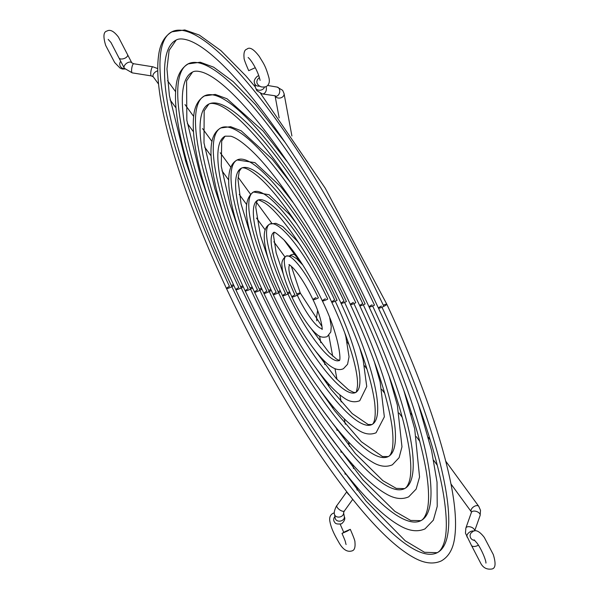 <?xml version="1.0" encoding="UTF-8"?>
<svg xmlns="http://www.w3.org/2000/svg" width="599" height="599" viewBox="0 0 599 599"><rect width="100%" height="100%" fill="white"/><g stroke="black" fill="none" stroke-linecap="round" stroke-linejoin="round"><path stroke-width="0.9" d="M259.404 77.645A4.62 3.811 -46 0 0 257.877 84.466C259.472 86.84 262.197 87.574 266.061 86.668C268.966 84.991 269.932 82.056 268.958 77.863C265.342 64.789 262.976 62.813 259.397 56.583C253.796 49.155 249.648 46.677 246.96 49.133C244.519 49.754 243.553 52.69 244.07 57.938C243.853 58.867 245.403 63.112 248.712 70.675L255.256 67.709M120.466 61.63A4.62 4.478 35.5 0 0 124.659 68.698M347.173 531.171L341.999 533.424L345.114 531.583L350.288 529.336L347.173 531.171M474.737 540.373A4.62 4.478 -144.5 0 1 470.911 533.155L472.888 531.448C475.92 529.449 479.732 531.455 484.321 537.46L493.291 554.547C496.002 563.442 495.568 568.256 491.996 568.983C486.822 569.784 483.011 567.777 480.57 562.963L471.376 545.255A4.62 2.418 160.9 0 0 477.628 545.562A4.62 2.418 160.9 0 0 478.369 545.135M229.454 286.389A4.62 0.666 -25.1 0 0 226.639 288.591A4.62 0.666 -25.1 0 0 231.858 286.696A287.61 62.955 -117 0 0 427.199 554.068A287.61 62.955 -117 0 0 381.982 307.22A287.61 62.955 -117 0 1 427.199 554.068A287.61 62.955 -117 0 1 231.858 286.696A4.62 0.666 -25.1 0 0 233.88 285.543A4.62 0.666 -25.1 0 1 231.858 286.696A287.61 62.955 -117 0 0 427.199 554.068A287.61 62.955 -117 0 0 381.982 307.22A287.61 62.955 -117 0 1 427.199 554.068A287.61 62.955 -117 0 1 231.858 286.696A4.62 0.666 -25.1 0 0 233.88 285.543A4.62 0.666 -25.1 0 1 231.858 286.696A4.62 0.666 -25.1 0 1 226.639 288.591A4.62 0.666 -25.1 0 1 229.454 286.389A4.62 0.666 -25.1 0 0 226.639 288.591A4.62 0.666 -25.1 0 0 231.858 286.696A287.61 62.955 -117 0 1 176.188 40.051A287.61 62.955 -117 0 0 231.858 286.696A4.62 0.666 -25.1 0 1 226.639 288.591A4.62 0.666 -25.1 0 1 229.454 286.389A296.857 64.977 -117 0 1 182.036 30.362A296.857 64.977 -117 0 1 383.832 306.351A4.62 0.666 154.9 0 1 378.613 308.245A4.62 0.666 154.9 0 1 381.428 306.044A4.62 0.666 154.9 0 0 378.613 308.245A4.62 0.666 154.9 0 0 383.832 306.351A296.857 64.977 -117 0 0 182.036 30.362A296.857 64.977 -117 0 0 229.454 286.389A296.857 64.977 -117 0 1 182.036 30.362A296.857 64.977 -117 0 1 383.832 306.351A4.62 0.666 154.9 0 1 378.613 308.245A4.62 0.666 154.9 0 1 381.428 306.044A4.62 0.666 154.9 0 0 378.613 308.245A4.62 0.666 154.9 0 0 383.832 306.351A296.857 64.977 -117 0 0 182.036 30.362A296.857 64.977 -117 0 0 229.454 286.389M383.285 305.176A4.62 0.666 154.9 0 1 386.819 304.24A4.62 0.666 154.9 0 1 383.832 306.351A4.62 0.666 154.9 0 0 386.819 304.24A4.62 0.666 154.9 0 0 383.285 305.176A4.62 0.666 154.9 0 1 386.819 304.24A4.62 0.666 154.9 0 1 383.832 306.351A4.62 0.666 154.9 0 0 386.819 304.24A4.62 0.666 154.9 0 0 383.285 305.176M233.49 284.705A4.62 0.666 -25.1 0 0 231.311 285.521A4.62 0.666 -25.1 0 1 233.49 284.705A4.62 0.666 -25.1 0 0 231.311 285.521A4.62 0.666 -25.1 0 1 233.49 284.705M238.806 287.595A4.62 0.666 -25.1 0 0 235.984 289.796A4.62 0.666 -25.1 0 0 241.21 287.909A251.655 55.086 -117 0 0 412.112 521.856A251.655 55.086 -117 0 0 372.638 306.014A251.655 55.086 -117 0 1 412.112 521.856A251.655 55.086 -117 0 1 241.21 287.909A4.62 0.666 -25.1 0 0 243.231 286.756A4.62 0.666 -25.1 0 1 241.21 287.909A251.655 55.086 -117 0 0 412.112 521.856A251.655 55.086 -117 0 0 372.638 306.014A251.655 55.086 -117 0 1 412.112 521.856A251.655 55.086 -117 0 1 241.21 287.909A4.62 0.666 -25.1 0 0 243.231 286.756A4.62 0.666 -25.1 0 1 241.21 287.909A4.62 0.666 -25.1 0 1 235.984 289.796A4.62 0.666 -25.1 0 1 238.806 287.595A4.62 0.666 -25.1 0 0 235.984 289.796A4.62 0.666 -25.1 0 0 241.21 287.909A251.655 55.086 -117 0 1 192.496 72.09A251.655 55.086 -117 0 0 241.21 287.909A4.62 0.666 -25.1 0 1 235.984 289.796A4.62 0.666 -25.1 0 1 238.806 287.595A260.902 57.107 -117 0 1 197.131 62.581A260.902 57.107 -117 0 1 374.487 305.146A4.62 0.666 154.9 0 1 369.269 307.032A4.62 0.666 154.9 0 1 372.084 304.831A4.62 0.666 154.9 0 0 369.269 307.032A4.62 0.666 154.9 0 0 374.487 305.146A260.902 57.107 -117 0 0 197.131 62.581A260.902 57.107 -117 0 0 238.806 287.595A260.902 57.107 -117 0 1 197.131 62.581A260.902 57.107 -117 0 1 374.487 305.146A4.62 0.666 154.9 0 1 369.269 307.032A4.62 0.666 154.9 0 1 372.084 304.831A4.62 0.666 154.9 0 0 369.269 307.032A4.62 0.666 154.9 0 0 374.487 305.146A260.902 57.107 -117 0 0 197.131 62.581A260.902 57.107 -117 0 0 238.806 287.595M242.842 285.918A4.62 0.666 -25.1 0 0 240.656 286.726A4.62 0.666 -25.1 0 1 242.842 285.918A4.62 0.666 -25.1 0 0 240.656 286.726A4.62 0.666 -25.1 0 1 242.842 285.918M248.151 288.808A4.62 0.666 -25.1 0 0 245.335 291.009A4.62 0.666 -25.1 0 0 250.554 289.115A215.707 47.216 -117 0 0 397.017 489.638A215.707 47.216 -117 0 0 363.286 304.801A215.707 47.216 -117 0 1 397.017 489.638A215.707 47.216 -117 0 1 250.554 289.115A4.62 0.666 -25.1 0 0 252.576 287.962A4.62 0.666 -25.1 0 1 250.554 289.115A215.707 47.216 -117 0 0 397.017 489.638A215.707 47.216 -117 0 0 363.286 304.801A215.707 47.216 -117 0 1 397.017 489.638A215.707 47.216 -117 0 1 250.554 289.115A4.62 0.666 -25.1 0 0 252.576 287.962A4.62 0.666 -25.1 0 1 250.554 289.115A4.62 0.666 -25.1 0 1 245.335 291.009A4.62 0.666 -25.1 0 1 248.151 288.808A4.62 0.666 -25.1 0 0 245.335 291.009A4.62 0.666 -25.1 0 0 250.554 289.115A215.707 47.216 -117 0 1 216.104 103.08A215.707 47.216 -117 0 1 362.732 303.626A215.707 47.216 -117 0 0 216.104 103.08A215.707 47.216 -117 0 0 250.554 289.115A4.62 0.666 -25.1 0 1 245.335 291.009A4.62 0.666 -25.1 0 1 248.151 288.808A224.954 49.238 -117 0 1 212.218 94.792A224.954 49.238 -117 0 1 365.135 303.933A4.62 0.666 154.9 0 1 359.917 305.827A4.62 0.666 154.9 0 1 362.732 303.626A215.707 47.216 -117 0 0 216.104 103.08A215.707 47.216 -117 0 0 250.554 289.115A215.707 47.216 -117 0 1 216.104 103.08A215.707 47.216 -117 0 1 362.732 303.626A4.62 0.666 154.9 0 0 359.917 305.827A4.62 0.666 154.9 0 0 365.135 303.933A224.954 49.238 -117 0 0 212.218 94.792A224.954 49.238 -117 0 0 248.151 288.808A224.954 49.238 -117 0 1 212.218 94.792A224.954 49.238 -117 0 1 365.135 303.933A4.62 0.666 154.9 0 1 359.917 305.827A4.62 0.666 154.9 0 1 362.732 303.626A4.62 0.666 154.9 0 0 359.917 305.827A4.62 0.666 154.9 0 0 365.135 303.933A224.954 49.238 -117 0 0 212.218 94.792A224.954 49.238 -117 0 0 248.151 288.808M252.194 287.123A4.62 0.666 -25.1 0 0 250.008 287.939A4.62 0.666 -25.1 0 1 252.194 287.123A4.62 0.666 -25.1 0 0 250.008 287.939A4.62 0.666 -25.1 0 1 252.194 287.123M257.503 290.013A4.62 0.666 -25.1 0 0 254.687 292.215A4.62 0.666 -25.1 0 0 259.906 290.328A179.752 39.347 -117 0 0 381.93 457.426A179.752 39.347 -117 0 0 353.934 303.596A179.752 39.347 -117 0 1 381.93 457.426A179.752 39.347 -117 0 1 259.906 290.328A4.62 0.666 -25.1 0 0 261.928 289.167A4.62 0.666 -25.1 0 1 259.906 290.328A179.752 39.347 -117 0 0 381.93 457.426A179.752 39.347 -117 0 0 353.934 303.596A179.752 39.347 -117 0 1 381.93 457.426A179.752 39.347 -117 0 1 259.906 290.328A4.62 0.666 -25.1 0 0 261.928 289.167A4.62 0.666 -25.1 0 1 259.906 290.328A4.62 0.666 -25.1 0 1 254.687 292.215A4.62 0.666 -25.1 0 1 257.503 290.013A4.62 0.666 -25.1 0 0 254.687 292.215A4.62 0.666 -25.1 0 0 259.906 290.328A179.752 39.347 -117 0 1 225.112 136.168A179.752 39.347 -117 0 0 259.906 290.328A4.62 0.666 -25.1 0 1 254.687 292.215A4.62 0.666 -25.1 0 1 257.503 290.013A188.999 41.368 -117 0 1 227.313 127.01A188.999 41.368 -117 0 1 355.791 302.727A4.62 0.666 154.9 0 1 350.572 304.614A4.62 0.666 154.9 0 1 353.388 302.413A4.62 0.666 154.9 0 0 350.572 304.614A4.62 0.666 154.9 0 0 355.791 302.727A188.999 41.368 -117 0 0 227.313 127.01A188.999 41.368 -117 0 0 257.503 290.013A188.999 41.368 -117 0 1 227.313 127.01A188.999 41.368 -117 0 1 355.791 302.727A4.62 0.666 154.9 0 1 350.572 304.614A4.62 0.666 154.9 0 1 353.388 302.413A4.62 0.666 154.9 0 0 350.572 304.614A4.62 0.666 154.9 0 0 355.791 302.727A188.999 41.368 -117 0 0 227.313 127.01A188.999 41.368 -117 0 0 257.503 290.013M261.546 288.329A4.62 0.666 -25.1 0 0 259.352 289.145A4.62 0.666 -25.1 0 1 261.546 288.329A4.62 0.666 -25.1 0 0 259.352 289.145A4.62 0.666 -25.1 0 1 261.546 288.329M266.847 291.226A4.62 0.666 -25.1 0 0 264.032 293.428A4.62 0.666 -25.1 0 0 269.251 291.533A143.805 31.477 -117 0 0 366.835 425.208A143.805 31.477 -117 0 0 344.59 302.383A143.805 31.477 -117 0 1 366.835 425.208A143.805 31.477 -117 0 1 269.251 291.533A4.62 0.666 -25.1 0 0 271.28 290.373A4.62 0.666 -25.1 0 1 269.251 291.533A143.805 31.477 -117 0 0 366.835 425.208A143.805 31.477 -117 0 0 344.59 302.383A143.805 31.477 -117 0 1 366.835 425.208A143.805 31.477 -117 0 1 269.251 291.533A4.62 0.666 -25.1 0 0 271.28 290.373A4.62 0.666 -25.1 0 1 269.251 291.533A4.62 0.666 -25.1 0 1 264.032 293.428A4.62 0.666 -25.1 0 1 266.847 291.226A4.62 0.666 -25.1 0 0 264.032 293.428A4.62 0.666 -25.1 0 0 269.251 291.533A143.805 31.477 -117 0 1 246.286 167.51A143.805 31.477 -117 0 1 344.036 301.207A143.805 31.477 -117 0 0 246.286 167.51A143.805 31.477 -117 0 0 269.251 291.533A4.62 0.666 -25.1 0 1 264.032 293.428A4.62 0.666 -25.1 0 1 266.847 291.226A153.052 33.499 -117 0 1 242.4 159.222A153.052 33.499 -117 0 1 346.439 301.514A4.62 0.666 154.9 0 1 341.22 303.408A4.62 0.666 154.9 0 1 344.036 301.207A143.805 31.477 -117 0 0 246.286 167.51A143.805 31.477 -117 0 0 269.251 291.533A143.805 31.477 -117 0 1 246.286 167.51A143.805 31.477 -117 0 1 344.036 301.207A4.62 0.666 154.9 0 0 341.22 303.408A4.62 0.666 154.9 0 0 346.439 301.514A153.052 33.499 -117 0 0 242.4 159.222A153.052 33.499 -117 0 0 266.847 291.226A153.052 33.499 -117 0 1 242.4 159.222A153.052 33.499 -117 0 1 346.439 301.514A4.62 0.666 154.9 0 1 341.22 303.408A4.62 0.666 154.9 0 1 344.036 301.207A4.62 0.666 154.9 0 0 341.22 303.408A4.62 0.666 154.9 0 0 346.439 301.514A153.052 33.499 -117 0 0 242.4 159.222A153.052 33.499 -117 0 0 266.847 291.226M270.898 289.542A4.62 0.666 -25.1 0 0 268.704 290.358A4.62 0.666 -25.1 0 1 270.898 289.542A4.62 0.666 -25.1 0 0 268.704 290.358A4.62 0.666 -25.1 0 1 270.898 289.542M276.199 292.432A4.62 0.666 -25.1 0 0 273.384 294.633A4.62 0.666 -25.1 0 0 278.602 292.746A107.85 23.608 -117 0 0 351.748 392.996A107.85 23.608 -117 0 0 335.238 301.177A107.85 23.608 -117 0 1 351.748 392.996A107.85 23.608 -117 0 1 278.602 292.746A4.62 0.666 -25.1 0 0 280.639 291.578A4.62 0.666 -25.1 0 1 278.602 292.746A107.85 23.608 -117 0 0 351.748 392.996A107.85 23.608 -117 0 0 335.238 301.177A107.85 23.608 -117 0 1 351.748 392.996A107.85 23.608 -117 0 1 278.602 292.746A4.62 0.666 -25.1 0 0 280.639 291.578A4.62 0.666 -25.1 0 1 278.602 292.746A4.62 0.666 -25.1 0 1 273.384 294.633A4.62 0.666 -25.1 0 1 276.199 292.432A4.62 0.666 -25.1 0 0 273.384 294.633A4.62 0.666 -25.1 0 0 278.602 292.746A107.85 23.608 -117 0 1 261.374 199.722A107.85 23.608 -117 0 1 334.691 299.994A107.85 23.608 -117 0 0 261.374 199.722A107.85 23.608 -117 0 0 278.602 292.746A4.62 0.666 -25.1 0 1 273.384 294.633A4.62 0.666 -25.1 0 1 276.199 292.432A117.097 25.63 -117 0 1 257.495 191.44A117.097 25.63 -117 0 1 337.095 300.309A4.62 0.666 154.9 0 1 331.876 302.196A4.62 0.666 154.9 0 1 334.691 299.994A107.85 23.608 -117 0 0 261.374 199.722A107.85 23.608 -117 0 0 278.602 292.746A107.85 23.608 -117 0 1 261.374 199.722A107.85 23.608 -117 0 1 334.691 299.994A4.62 0.666 154.9 0 0 331.876 302.196A4.62 0.666 154.9 0 0 337.095 300.309A117.097 25.63 -117 0 0 257.495 191.44A117.097 25.63 -117 0 0 276.199 292.432A117.097 25.63 -117 0 1 257.495 191.44A117.097 25.63 -117 0 1 337.095 300.309A4.62 0.666 154.9 0 1 331.876 302.196A4.62 0.666 154.9 0 1 334.691 299.994A4.62 0.666 154.9 0 0 331.876 302.196A4.62 0.666 154.9 0 0 337.095 300.309A117.097 25.63 -117 0 0 257.495 191.44A117.097 25.63 -117 0 0 276.199 292.432M280.265 290.747A4.62 0.666 -25.1 0 0 278.048 291.563A4.62 0.666 -25.1 0 1 280.265 290.747A4.62 0.666 -25.1 0 0 278.048 291.563A4.62 0.666 -25.1 0 1 280.265 290.747M285.543 293.645A4.62 0.666 -25.1 0 0 282.728 295.846A4.62 0.666 -25.1 0 0 287.947 293.952A71.902 15.739 -117 0 0 339.101 360.523A71.902 15.739 -117 0 1 287.947 293.952A4.62 0.666 -25.1 0 0 290.006 292.769A4.62 0.666 -25.1 0 1 287.947 293.952A71.902 15.739 -117 0 0 339.101 360.523A71.902 15.739 -117 0 1 287.947 293.952A4.62 0.666 -25.1 0 0 290.006 292.769A4.62 0.666 -25.1 0 1 287.947 293.952A4.62 0.666 -25.1 0 1 282.728 295.846A4.62 0.666 -25.1 0 1 285.543 293.645A4.62 0.666 -25.1 0 0 282.728 295.846A4.62 0.666 -25.1 0 0 287.947 293.952A71.902 15.739 -117 0 1 273.878 232.375A71.902 15.739 -117 0 0 287.947 293.952A4.62 0.666 -25.1 0 1 282.728 295.846A4.62 0.666 -25.1 0 1 285.543 293.645A81.15 17.76 -117 0 1 272.582 223.659A81.15 17.76 -117 0 1 327.743 299.103A4.62 0.666 154.9 0 1 322.524 300.99A4.62 0.666 154.9 0 1 325.339 298.789A4.62 0.666 154.9 0 0 322.524 300.99A4.62 0.666 154.9 0 0 327.743 299.103A81.15 17.76 -117 0 0 272.582 223.659A81.15 17.76 -117 0 0 285.543 293.645A81.15 17.76 -117 0 1 272.582 223.659A81.15 17.76 -117 0 1 327.743 299.103A4.62 0.666 154.9 0 1 322.524 300.99A4.62 0.666 154.9 0 1 325.339 298.789A4.62 0.666 154.9 0 0 322.524 300.99A4.62 0.666 154.9 0 0 327.743 299.103A81.15 17.76 -117 0 0 272.582 223.659A81.15 17.76 -117 0 0 285.543 293.645M289.646 291.945A4.62 0.666 -25.1 0 0 287.4 292.776A4.62 0.666 -25.1 0 1 289.646 291.945A4.62 0.666 -25.1 0 0 287.4 292.776A4.62 0.666 -25.1 0 1 289.646 291.945M294.895 294.85A4.62 0.666 -25.1 0 0 292.08 297.052A4.62 0.666 -25.1 0 0 297.299 295.165A35.947 7.869 -117 0 0 322.037 328.611A35.947 7.869 -117 0 1 297.299 295.165A4.62 0.666 -25.1 0 0 300.279 293.046A4.62 0.666 -25.1 0 0 296.752 293.982A4.62 0.666 -25.1 0 1 300.279 293.046A4.62 0.666 -25.1 0 1 297.299 295.165A35.947 7.869 -117 0 0 322.037 328.611A35.947 7.869 -117 0 1 297.299 295.165A4.62 0.666 -25.1 0 0 300.279 293.046A4.62 0.666 -25.1 0 0 296.752 293.982A4.62 0.666 -25.1 0 1 300.279 293.046A4.62 0.666 -25.1 0 1 297.299 295.165A4.62 0.666 -25.1 0 1 292.08 297.052A4.62 0.666 -25.1 0 1 294.895 294.85A4.62 0.666 -25.1 0 0 292.08 297.052A4.62 0.666 -25.1 0 0 297.299 295.165A35.947 7.869 -117 0 1 289.639 264.953A35.947 7.869 -117 0 0 297.299 295.165A4.62 0.666 -25.1 0 1 292.08 297.052A4.62 0.666 -25.1 0 1 294.895 294.85A45.195 9.891 -117 0 1 287.677 255.87A45.195 9.891 -117 0 1 318.398 297.89A4.62 0.666 154.9 0 1 313.18 299.785A4.62 0.666 154.9 0 1 315.995 297.583A4.62 0.666 154.9 0 0 313.18 299.785A4.62 0.666 154.9 0 0 318.398 297.89A45.195 9.891 -117 0 0 287.677 255.87A45.195 9.891 -117 0 0 294.895 294.85A45.195 9.891 -117 0 1 287.677 255.87A45.195 9.891 -117 0 1 318.398 297.89A4.62 0.666 154.9 0 1 313.18 299.785A4.62 0.666 154.9 0 1 315.995 297.583A4.62 0.666 154.9 0 0 313.18 299.785A4.62 0.666 154.9 0 0 318.398 297.89A45.195 9.891 -117 0 0 287.677 255.87A45.195 9.891 -117 0 0 294.895 294.85M328.274 450.441L366.064 501.049L405.238 540.792L424.504 552.293L437.105 552.69C439.98 551.454 442.332 548.025 444.159 542.417C447.109 532.796 447.034 517.731 443.926 497.222C436.873 451.197 412.464 380.545 378.448 308.156C339.73 225.149 289.115 141.701 247.222 91.692C222.821 62.723 203.346 45.636 188.79 40.447C183.099 38.576 178.899 38.441 176.188 40.051A287.61 62.955 -117 0 0 231.858 286.696A287.61 62.955 -117 0 1 176.188 40.051L169.113 50.376L166.971 68.952L169.397 95.698L185.57 160.839L194.81 188.213M325.392 430.149L362.784 479.762L394.861 511.351L410.659 520.434L420.798 520.651C423.141 519.685 425.11 516.795 426.698 511.98C429.258 503.677 429.184 490.551 426.473 472.604C419.173 428.966 400.05 373.746 369.096 306.95C334.055 231.776 287.857 156.279 250.509 112.979C230.398 89.805 214.442 76.245 202.634 72.307C197.984 70.877 194.608 70.802 192.496 72.09A251.655 55.086 -117 0 0 241.21 287.909A251.655 55.086 -117 0 1 192.496 72.09L186.581 80.805L186.843 120.302L200.044 174.279L209.515 202.484M319.589 389.5L334.804 410.936L361.332 441.725L382.469 456.528L388.182 456.573C389.657 456.363 395.115 451.931 392.038 426.533C387.396 395.175 373.521 354.503 350.4 304.532C320.869 240.97 280.16 177.678 251.954 151.015C243.089 142.622 236.051 137.688 230.825 136.213L225.112 136.168A179.752 39.347 -117 0 0 259.906 290.328A179.752 39.347 -117 0 1 225.112 136.168L221.697 141.05L221.263 166.282L229.874 203.817L238.971 231.102M273.878 232.375A71.902 15.739 -117 0 0 287.947 293.952A71.902 15.739 -117 0 1 273.878 232.375M289.639 264.953A35.947 7.869 -117 0 0 297.299 295.165A35.947 7.869 -117 0 1 289.639 264.953M259.869 86.076A4.62 3.624 169.5 0 1 255.196 84.556A4.62 3.624 169.5 0 1 254.672 83.358L255.429 87.424A4.62 3.624 169.5 0 0 255.953 88.63A4.62 3.624 169.5 0 0 260.543 90.164A4.62 3.624 169.5 0 0 264.414 87.199M265.978 86.713A4.62 3.28 99.7 0 1 265.709 91.714A4.62 3.28 99.7 0 1 262.287 93.923L275.203 95.795M267.641 85.462L277.187 87.087A4.62 3.28 99.7 0 1 278.887 88.203A4.62 3.28 99.7 0 1 279.269 93.519A4.62 3.28 99.7 0 1 275.637 96.199M277.187 87.087L282.661 90.337L284.053 93.586A4.62 3.624 169.5 0 1 281.732 97.472A4.62 3.624 169.5 0 1 275.488 96.476A4.62 3.624 169.5 0 1 275.27 96.14M290.118 255.421A4.62 2.681 -36.2 0 1 290.815 255.017A4.62 2.681 -36.2 0 1 295.067 255.107L301.522 263.013M158.563 84.077L153.269 76.837A4.62 2.681 -36.2 0 1 152.985 76.155A4.62 2.681 -36.2 0 1 156.481 71.288A4.62 2.681 -36.2 0 1 157.747 70.794M153.269 76.837L151.39 75.923A4.62 1.183 -81 0 1 150.843 74.95A4.62 1.183 -81 0 1 151.233 69.776A4.62 1.183 -81 0 1 152.842 66.788L133.682 63.741L131.802 62.828L118.43 37.048C113.915 31.185 110.104 29.179 107.004 31.036C103.432 31.762 102.998 36.569 105.709 45.472L114.679 62.551L120.017 68.046L122.338 69.02L124.921 69.005M151.39 75.923L132.229 72.868A4.62 1.183 -81 0 1 131.69 71.902A4.62 1.183 -81 0 1 132.072 66.729A4.62 1.183 -81 0 1 133.682 63.741M132.229 72.868L124.345 68.279A4.62 2.681 -36.2 0 1 124.053 67.597A4.62 2.681 -36.2 0 1 127.55 62.73A4.62 2.681 -36.2 0 1 131.802 62.828M124.345 68.279L118.887 57.781A4.62 2.418 -19.1 0 0 125.146 58.096A4.62 2.418 -19.1 0 0 127.624 54.764M334.901 516.533A4.62 3.811 134 0 0 334.699 522.201C335.238 523.848 337.551 524.372 341.625 523.781C344.537 521.048 345.436 518.674 344.328 516.66L343.586 512.654L344.395 510.947L352.744 499.341M335.283 518.554L335.238 518.345A4.62 3.624 -10.5 0 0 335.762 519.55A4.62 3.624 -10.5 0 0 342.007 520.538A4.62 3.624 -10.5 0 0 344.328 516.66M335.238 518.345L334.482 514.279A4.62 3.624 -10.5 0 0 335.006 515.477A4.62 3.624 -10.5 0 0 340.457 516.802A4.62 3.624 -10.5 0 0 343.586 512.654L343.571 512.594M334.482 514.279C333.141 512.108 337.162 504.336 336.893 505.549A4.62 1.849 35.7 0 0 337.432 507.705A4.62 1.849 35.7 0 0 341.28 510.76A4.62 1.849 35.7 0 0 344.395 510.947M347.068 492.138A4.62 1.849 35.7 0 0 347.712 493.404A4.62 1.849 35.7 0 0 349.367 495.088M356.877 489.675A4.62 3.624 -10.5 0 0 357.086 487.923L356.944 487.144M445.776 461.223L478.773 506.357L480.525 510.385L480.106 515.507A4.62 2.613 -160.5 0 0 480.158 514.668A4.62 2.613 -160.5 0 0 475.92 511.299A4.62 2.613 -160.5 0 0 471.391 512.43L465.872 528.033L465.445 533.162L471.376 545.255M478.773 506.357A4.62 2.681 143.8 0 0 474.52 506.267A4.62 2.681 143.8 0 0 471.024 511.127A4.62 2.681 143.8 0 0 471.316 511.816L471.391 512.43M474.64 530.901A4.62 2.613 -160.5 0 0 474.64 530.28A4.62 2.613 -160.5 0 0 470.402 526.903A4.62 2.613 -160.5 0 0 465.872 528.033M473.734 531.103A4.62 2.681 143.8 0 0 470.402 531.642A4.62 2.681 143.8 0 0 466.906 536.509A4.62 2.681 143.8 0 0 467.198 537.191M258.798 75.759L257.375 76.23C254.463 78.971 253.564 81.344 254.672 83.358M255.429 87.424L256.814 90.674L262.287 93.923M157.732 68.6L152.842 66.788M118.887 57.781L110.972 42.507L108.194 39.399M260.123 80.318L259.869 79.547C258.551 72.891 252.359 61.113 248.151 57.504L248.166 57.504M284.053 93.586L291.908 136.003M295.067 255.107L283.881 239.802M271.841 223.337L256.484 202.342M250.584 194.271L238.103 177.199M230.87 167.301L220.23 152.745M212.016 141.514L202.559 128.59M193.657 116.408L185.016 104.585M175.604 91.714L167.533 80.678M284.922 256.896L273.855 241.749M265.17 229.874L256.529 218.066M246.683 204.588L239.233 194.398M228.736 180.052L221.937 170.752M211.043 155.852L204.648 147.107M193.484 131.832L187.36 123.461M176.001 107.925L170.079 99.823M275.121 96.11L279.149 117.868M255.346 87.005L245.74 75.751L220.949 50.653L199.272 35.041L184.784 29.95L171.995 31.814C164.433 36.135 159.955 44.116 158.548 55.767C156.511 70.884 158.368 91.392 164.119 117.292C175.133 165.796 195.918 222.865 226.474 288.501C255.825 350.804 287.55 407.013 321.648 457.127C337.589 480.391 352.796 500.24 367.269 516.675C384.828 536.607 400.327 550.234 413.759 557.564C424.114 563.397 433.294 564.52 441.298 560.926C448.853 556.606 453.338 548.624 454.746 536.974C456.782 521.856 454.926 501.348 449.175 475.449C438.161 426.945 417.368 369.875 386.819 304.24L325.25 188.221L260.617 93.489M285.012 142.3L255.474 104.585L233.206 81.644L213.678 67.193L200.268 62.221L188.303 63.853C181.242 67.957 177.162 75.444 176.061 86.331C174.436 100.138 176.316 118.737 181.699 142.128C191.59 184.275 209.628 233.468 235.819 289.714C260.932 343.04 288.112 391.387 317.35 434.762C331.367 455.42 344.777 473.128 357.581 487.886C373.312 506.02 387.239 518.524 399.361 525.413C408.907 531.043 417.451 532.204 424.991 528.887L433.354 520.172L437.225 506.41L437.038 482.113L431.594 450.613L418.484 404.535M287.894 162.591L263.141 131.061L227.028 98.775L215.281 94.425L204.603 95.892C198.284 99.606 194.668 106.218 193.739 115.719C192.339 127.699 193.956 143.767 198.598 163.909C207.112 200.201 222.633 242.535 245.171 290.919C266.772 336.795 290.156 378.388 315.314 415.713C327.368 433.489 338.914 448.733 349.943 461.44C363.488 477.066 375.521 487.871 386.041 493.846C394.352 498.795 401.899 499.791 408.683 496.848L416.148 489.084L419.555 477.021L414.695 428.832L403.778 390.263M224.236 216.778L214.816 188.61L203.997 142.944L204.162 110.845L208.804 104.129C210.391 103.11 213.132 103.178 217.018 104.353C226.984 107.655 240.611 119.246 257.892 139.125C289.946 176.293 329.645 241.165 359.752 305.737C386.872 364.319 403.389 412.374 409.312 449.909C411.371 464.637 411.303 475.314 409.117 481.933C407.784 485.699 406.242 487.93 404.49 488.612L396.276 488.387L382.873 480.675L355.402 453.615L322.502 409.836M290.792 182.905L272.126 159.064L241.112 130.762L230.622 126.681L220.911 127.931C209.635 134.026 207.928 151.637 215.947 187.659C223.232 217.751 236.088 252.568 254.515 292.132C272.156 329.592 291.264 363.728 311.839 394.539C321.963 409.604 331.681 422.58 340.996 433.481C352.564 447.026 362.889 456.483 371.972 461.859C379.332 466.464 386.138 467.445 392.375 464.809L399.099 457.696L401.974 446.817L397.339 405.081L389.058 375.97M293.697 203.248L280.617 186.514L254.964 162.643L237.219 159.97C227.395 164.92 226.04 181.819 233.146 210.676C239.121 234.673 249.364 262.227 263.867 293.338C285.88 339.648 308.77 377.228 332.542 406.07C342.044 417.361 350.572 425.335 358.135 429.985C364.447 434.148 370.422 435.076 376.067 432.77L384.356 416.852L380.148 382.065L374.323 361.646M253.736 245.478L241.06 203.907L237.99 179.535L239.256 171.224L241.412 168.214C241.652 167.757 246.137 165.556 261.097 179.153C283.679 199.991 317.013 251.543 341.056 303.326C359.992 344.313 371.193 377.37 374.652 402.506C376.749 422.34 372.376 424.594 371.874 424.534L368.145 424.496L352.197 413.595L331.12 389.5L316.654 369.096M296.64 223.644L289.422 214.382L269.123 194.735L253.527 192.009C245.238 197.528 244.115 211.17 250.165 232.936C254.785 250.974 262.467 271.504 273.211 294.551C289.617 329.076 306.74 357.311 324.598 379.242C331.704 387.815 338.165 394.03 343.976 397.886C349.337 401.779 354.593 402.723 359.759 400.731L366.738 386.52L363.121 359.804L359.557 347.263M268.562 259.981L260.43 235.564L255.758 207.276L256.724 201.691L257.72 200.253C257.795 199.445 260.131 200.336 264.728 202.911C280.699 213.012 311.016 257.203 331.704 302.113C341.235 322.539 348.304 340.958 352.916 357.371C356.255 369.546 357.79 378.897 357.536 385.412C356.899 390.533 356.248 392.892 355.566 392.487L353.799 392.45L348.558 389.829L336.279 378.598L313.659 348.581M299.635 244.16L297.216 241.06L282.773 226.549L275.825 223.33L269.835 224.048C266.166 226.1 264.301 230.076 264.249 235.976C264.166 241.352 265.245 248.091 267.476 256.2C270.741 268.023 275.772 281.208 282.563 295.756C297.171 327.024 317.141 356.989 330.341 366.064C335.268 369.613 339.64 370.482 343.452 368.692L347.562 364.274L349.045 356.764L345.818 336.541L344.732 332.759M273.788 232.375C274.245 231.491 277.786 234.157 284.413 240.364C297.022 254.253 309.668 274.439 322.359 300.908C339.311 335.118 341.587 362.155 339.049 360.598M274.087 232.412L273.518 235.474L276.169 252.935L283.567 274.836M310.477 327.705L328.881 352.377L336.563 359.108L339.199 360.328M302.817 265.035L296.685 258.678L292.02 255.87L286.142 256.095C282.683 258.783 281.313 262.137 282.032 266.136C282.181 272.343 285.476 282.623 291.908 296.969C300.069 314.512 310.971 329.914 316.512 333.987C319.379 336.982 322.921 337.873 327.144 336.653L330.783 332.033L331.262 326.605L329.727 317.904M288.92 264.578C289.512 265.252 287.76 262.924 293.278 268.165C299.762 275.3 306.336 285.805 313.007 299.695C321.259 316.235 322.973 330.933 321.918 329.413L321.925 329.405M291.309 266.241L300.279 293.046L321.977 326.5M346.102 544.528L345.84 543.757C345.226 541.983 346.544 543.63 341.999 533.424M357.214 490.109L357.086 487.923M485.931 563.09L485.939 563.082C486.246 560.597 481.132 548.31 476.856 542.919L474.086 539.811M334.339 512.864L332.939 513.343C330.034 515.02 329.068 517.955 330.042 522.148C331.075 527.449 333.86 533.926 338.413 541.601C342.553 549.358 347.091 552.45 352.04 550.878C354.481 550.264 355.447 547.329 354.93 542.073C355.147 541.152 353.597 536.906 350.288 529.336M334.699 522.201L334.369 521.819M340.202 524.26L343.744 532.309M336.893 505.549L346.791 491.779M353.492 468.508L352.781 464.659M349.397 446.405L348.573 441.935M345.294 424.227L344.29 418.813M341.16 401.929L339.85 394.853M336.982 379.362L334.998 368.677M332.67 356.098L328.844 335.41M375.348 364.903L375.64 365.308M393.154 389.253L394.157 390.623M410.779 413.355L412.299 415.436M428.307 437.33L430.209 439.936M480.106 515.507L474.663 530.901M347.195 342.059L348.903 344.395M364.506 365.742L366.977 369.111M381.81 389.395L384.723 393.378M399.099 413.048L402.311 417.436M416.387 436.693L419.809 441.373M433.676 460.332L437.255 465.228M450.957 483.977L471.316 511.816M317.627 310.567L316.542 317.358L316.819 320.839M330.199 319.836L330.67 320.338M345.159 474.273L344.822 472.454M341.093 452.35L340.734 450.388M337.035 430.419L336.638 428.263M332.977 408.488L332.52 406.04M328.911 386.557L328.372 383.63M324.853 364.626L324.134 360.748M320.787 342.68L319.567 336.106"/></g></svg>
